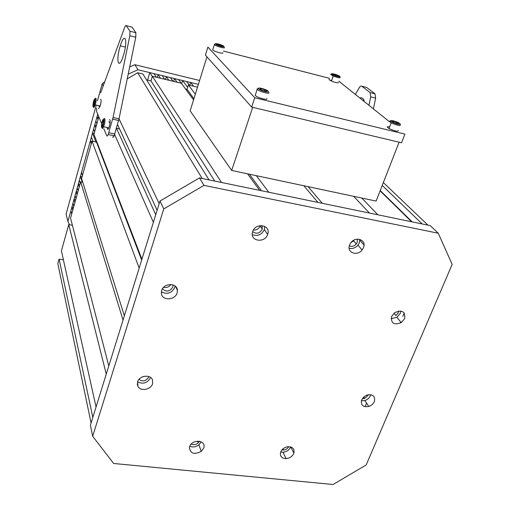 <?xml version="1.0" encoding="UTF-8"?>
<svg xmlns="http://www.w3.org/2000/svg" width="510" height="510" viewBox="0 0 510 510"><rect width="100%" height="100%" fill="white"/><g stroke="black" fill="none" stroke-linecap="round" stroke-linejoin="round"><path stroke-width="0.76" d="M189.822 85.31L190.683 82.505L198.384 84.367L137.98 69.755L134.876 64.719L199.595 80.478M97.748 114.227L67.913 221.416L66.09 214.149L96.039 105.997M97.474 100.821L102.198 83.755L103.186 85.833M102.198 83.755L104.652 81.842M129.687 66.925L134.876 64.719M137.98 69.755L128.208 74.135M67.913 221.416L69.5 224.738M355.387 94.439L359.123 87.873C360.105 86.273 361.01 85.725 361.858 86.235L370.081 92.546L370.7 96.868L368.953 105.302M361.858 86.235L366.696 87.478L374.997 93.802L370.081 92.546M373.403 108.866L375.634 98.118L374.997 93.802M363.687 99.75L362.859 100.419M364.306 101.579C363.515 98.449 362.023 97.257 359.831 97.996M123.822 54.149L122.986 56.846C118.613 70.023 115.821 61.053 119.799 47.449L120.283 45.811C124.548 31.595 128.131 39.302 123.822 54.149M112.646 136.999C112.984 137.643 113.481 137.241 114.132 135.8L119.034 118.836L135.768 37.262L135.889 32.729L131.988 27.132L126.193 25.64L129.974 31.218L135.889 32.729M103.804 128.724L106.73 135.724C107.062 136.368 107.546 135.966 108.19 134.519L113.067 117.51L129.833 35.751L129.974 31.218M100.68 92.826L124.516 27.776C125.23 25.933 125.785 25.22 126.193 25.64M101.726 123.739L96.575 111.409L96.594 108.203M96.205 105.073L96.243 105.468M100.604 99.252C101.369 99.743 101.235 101.981 100.202 105.972L98.577 108.649M93.84 101.516L94.624 99.979L94.892 101.165L93.579 105.436L93.317 104.244L93.84 101.516L94.784 101.732M99.15 106.807L98.864 105.672M94.987 105.755L94.108 105.557M94.101 104.422L93.317 104.244M109.644 119.531C110.568 120.577 110.3 123.382 108.847 127.94L107.725 129.572L107.164 127.576M102.453 121.935L103.313 120.347L103.619 121.667L103.065 124.574L102.204 126.155L101.898 124.829L102.453 121.935L103.524 122.17M102.816 125.033L101.898 124.829M330.875 80.153L331.863 79.949M338.468 82.391C338.302 83.226 335.969 82.786 331.462 81.064L328.975 79.592L329.122 79.177M332.463 77.214L332.845 77.208M334.885 75.442L333.043 74.441L333.942 74.25L338.525 76.066L337.633 76.258L334.885 75.442M333.738 74.823L333.942 74.25M336.383 75.888L336.683 75.066M399.107 142.207L376.119 201.087L231.674 170.448L190.147 110.842L206.952 56.839M252.699 107.342L231.674 170.448M389.595 121.833L338.889 81.23M254.764 97.754L404.921 134.098L401.517 142.781L251.653 107.094L205.402 55.099L207.895 47.079L254.764 97.754L251.653 107.094M329.434 78.304L223.399 51.057M266.864 98.621C268.081 100.68 256.39 97.442 255.23 95.389L255.453 94.72M262 90.257L259.947 88.995L261.292 88.714L264.671 89.696L266.724 90.959L265.398 91.245L262 90.257M260.986 89.632L261.292 88.714M264.263 90.914L264.671 89.696M252.686 231.61C256.402 234.351 259.603 233.542 262.28 229.181L262.159 225.598M253.432 230.016C256.575 230.252 258.812 228.913 260.145 226.006L260.266 225.605M162.48 288.724C166.228 292.313 169.677 291.758 172.813 287.053L172.992 284.899M163.64 287.27C166.642 287.978 169.046 287.053 170.85 284.484M139.026 379.325C142.832 381.99 146.064 381.231 148.716 377.049L148.85 376.565M142.564 376.826L144.292 376.31M191.25 444.051C193.634 445.179 195.961 444.771 198.237 442.833L199.353 441.233M281.973 449.884L283.617 450.03C285.938 449.743 287.627 448.621 288.679 446.677M362.259 398.718L364.714 398.495L368.66 394.644M393.994 313.216L395.932 315.607L398.233 312.872L398.603 311.017M252.692 231.591L252.558 232.012C249.556 241.185 264.798 243.576 267.635 234.441L267.635 234.434C271.352 225.139 255.637 222.073 252.692 231.591M252.291 234.619C257.55 236.532 261.573 234.855 264.346 229.596L264.735 226.376M161.644 290.483L161.377 293.467C162.052 300.874 175.064 300.435 177.097 292.989L177.435 290.547C177.493 282.744 163.748 282.648 161.644 290.483M161.358 291.796C167.044 294.755 171.513 293.333 174.771 287.532L175.083 286.027M137.547 381.888L138.044 386.58C140.798 391.61 150.96 389.64 152.573 383.794L152.503 379.899C150.584 374.053 139.249 375.532 137.547 381.888M137.56 381.856C143.112 384.483 147.454 383.074 150.577 377.61L150.616 377.489M189.656 446.607L189.44 447.372C190.224 453.626 194.163 454.958 201.265 451.375L203.681 448.08C206.888 440.219 192.142 438.619 189.656 446.607M189.797 446.231C192.837 447.519 195.872 447.053 198.894 444.841L201.189 441.819M280.698 451.981C279.684 456.138 281.488 458.362 286.104 458.637C289.75 458.222 292.319 456.469 293.811 453.377C294.825 448.806 292.708 446.607 287.468 446.792C284.21 447.493 281.953 449.221 280.698 451.981L283.018 452.236C286.633 451.828 289.176 450.094 290.649 447.021L290.687 446.919M361.641 399.891C360.564 405.138 362.942 407.331 368.768 406.464C371.407 405.546 373.269 403.914 374.359 401.561C375.43 396.079 372.893 393.937 366.741 395.135L363.649 397.06L361.641 399.891M361.335 400.822L364.899 400.548C367.519 399.642 369.361 398.023 370.438 395.683L370.77 394.663M391.635 316.449C390.787 323.315 393.981 325.374 401.223 322.632L404.634 318.616C405.456 311.553 402.141 309.564 394.695 312.655L391.635 316.449M391.113 318.68L396.907 317.328L400.286 313.344L400.822 311.011M349.318 245.814C351.811 246.891 354.138 246.285 356.299 243.99L357.236 242.397L357.344 239.139M350.778 242.843L354.131 240.051M349.599 244.947C346.347 252.418 357.032 256.677 362.081 249.996L363.49 247.618C366.894 239.987 355.655 235.741 350.746 242.881L349.599 244.947M349.12 248.249C352.429 249.014 355.374 247.981 357.95 245.157L359.34 242.805L359.811 239.368M203.981 185.379L438.237 233.229L452.166 264.39L366.167 464.961L333.075 484.5L113.653 463.482L92.673 436.26L163.774 208.896L203.981 185.379L199.474 177.92L430.236 225.618L438.237 233.229M163.774 208.896L159.993 201.004L90.398 425.232L92.673 436.26M159.993 201.004L199.474 177.92M71.706 213.945L70.871 210.777L71.923 206.996L73.561 207.302M73.835 206.327L72.981 203.203L74.039 199.404L75.678 199.71M75.971 198.664L75.097 195.591L76.162 191.766L77.807 192.079M78.119 190.957L77.233 187.929L78.304 184.084L79.949 184.41M80.28 183.211L79.375 180.228L80.453 176.364L82.104 176.69M82.461 175.415L81.53 172.482L90.283 141.06L91.947 141.41M92.998 141.391L91.386 137.082L92.501 133.091L94.165 133.448M94.643 131.739L93.611 129.087L94.732 125.071L96.403 125.441M96.9 123.65L95.848 121.048L96.977 117.013L98.653 117.383M147.581 80.146L149.787 72.611L153.931 73.612L156.34 77.246M157.227 77.456L158.068 74.613L162.186 75.607L164.685 79.254M165.45 79.439L166.298 76.602L170.391 77.596L172.986 81.256M173.623 81.409L174.477 78.585L178.545 79.566L181.228 83.238M181.662 83.64L182.605 80.548L186.647 81.53L189.42 85.215M352.933 241.536L352.652 240.975M160.523 78.253L158.068 74.613M168.842 80.255L166.298 76.602M177.11 82.25L174.477 78.585M187.661 87.369L182.605 80.548M193.5 86.196L190.683 82.505M98.035 119.582L96.977 117.013M95.772 127.698L94.732 125.071M95.899 142.003L92.501 133.091M91.284 143.788L90.283 141.06M82.257 182.172L80.453 176.364M79.203 187.087L78.304 184.084M77.042 194.814L76.162 191.766M74.9 202.502L74.039 199.404M72.771 210.139L71.923 206.996M149.787 72.611L152.299 76.468M398.31 130.547C397.934 131.829 394.829 131.153 389.002 128.52L387.46 127.398C386.962 126.69 387.696 126.505 389.653 126.843M394.561 122.821L392.273 121.533L393.127 121.163L396.257 122.075L398.546 123.363L397.711 123.732L394.561 122.821M392.859 121.864L393.127 121.163M395.824 123.191L396.257 122.075M222.857 52.772C223.629 54.302 212.919 51.147 212.721 49.782L212.766 49.578M218.42 45.326L216.769 44.344L218.05 44.23L222.628 46.078L221.359 46.193L218.42 45.326M217.821 44.963L218.05 44.23M220.69 45.996L220.97 45.097M61.417 250.831L68.735 224.598L106.252 374.142L96.046 407.031L61.417 250.831M72.394 225.261L68.735 224.598M80.656 181.86L123.025 320.101L108.789 365.976L70.546 218.114L80.656 181.86L82.76 182.274M92.01 141.181L139.16 268.126L124.344 315.849L81.594 178.519L92.01 141.181L96.53 142.137L96.709 141.506M114.616 134.468L153.376 222.322L141.914 259.258L93.936 134.283L98.819 116.784M127.239 78.852L137.7 72.758L202.177 178.474L209.049 179.896L142.902 74.007L137.7 72.758M193.545 99.909L181.394 83.283L152.35 76.283L150.979 80.956L146.587 79.904M197.517 87.159L188.4 84.966L187.049 89.339L185.563 88.989M57.834 263.657L59.096 259.131L92.826 417.397L91.08 423.032L57.834 263.657M63.419 259.858L59.096 259.131M383.354 182.561L427.979 225.152L422.203 223.96L382.226 185.436M380.103 190.874L411.576 221.767L377.833 214.786L361.788 198.046M353.672 196.324L369.45 213.052L322.294 203.305L308.059 186.647M303.832 185.755L317.921 202.4L268.764 192.244L256.358 175.682M247.541 173.814L259.622 190.351L221.506 182.472L152.35 76.283M117.491 124.472L157.118 210.26L159.184 203.611L119.028 118.881M400.414 322.154L400.56 321.816M402.817 316.41L404.239 313.006M365.045 406.725L366.562 403.091M290.815 446.958L293.9 453.148M109.42 122.693L108.968 121.66M188.4 84.966L195.324 94.21M359.856 240.216L364.019 245.004M380.224 190.561L412.182 221.888M150.979 80.956L214.742 181.076M187.049 89.339L193.927 98.698M249.377 174.203L261.534 190.746M96.53 142.137L141.665 260.055M116.433 128.169L155.735 214.716M375.634 98.118L370.7 96.868M113.067 117.51L119.034 118.836M112.665 119.161L118.632 120.487M129.833 35.751L135.768 37.262M108.808 132.715L114.756 134.002M93.33 106.73C94.439 106.571 96.071 98.086 94.873 98.691C93.764 98.895 92.151 107.272 93.33 106.73M95.708 98.137C96.46 98.621 96.32 100.865 95.287 104.862L93.891 107.597M101.936 127.532C103.167 127.481 104.901 118.454 103.575 118.977C102.344 119.085 100.636 127.991 101.936 127.532M104.461 118.384C105.366 119.429 105.092 122.234 103.645 126.805L102.535 128.443L102.096 127.94M339.819 76.449C338.959 75.199 330.55 72.707 331.742 74.052C332.565 75.302 341.088 77.826 339.819 76.449M340.272 77.38C340.119 78.189 337.786 77.737 333.266 76.022L330.773 74.562L330.843 74.186M268.324 91.424C267.756 89.798 257.378 86.789 258.347 88.53C258.851 90.142 269.395 93.202 268.324 91.424M268.91 92.546C270.147 94.567 258.436 91.296 257.257 89.288L257.199 88.804M400.031 123.79C398.648 122.043 389.034 119.244 390.787 121.099C392.113 122.846 401.874 125.683 400.031 123.79M400.528 124.842C400.165 126.091 397.06 125.409 391.215 122.789L389.653 121.68L389.755 121.042M224.011 46.486C223.775 45.352 214.793 42.693 215.379 43.93C215.564 45.059 224.674 47.755 224.011 46.486M224.534 47.468C225.318 48.966 214.589 45.798 214.378 44.466L214.385 44.332M108.19 134.519L114.132 135.8M120.283 45.811L125.358 47.073M92.928 105.239L93.349 107.081L95.287 104.862L100.202 105.972M101.547 124.956L101.974 127.953L103.645 126.805L108.847 127.94M119.538 128.915L116.414 128.233M331.672 73.861L330.907 74.326L333.266 76.022L331.462 81.064M258.455 88.166L257.199 89.084L255.23 95.389M197.625 441.137L198.237 442.833M283.037 448.838L283.617 450.03M363.726 396.99L364.714 398.495M264.346 229.596L267.635 234.441M137.247 383.902L138.044 386.58M198.894 444.841L201.265 451.375M283.018 452.236L286.104 458.637M364.899 400.548L368.768 406.464M396.907 317.328L401.223 322.632M353.596 240.828L356.299 243.99M357.95 245.157L362.081 249.996M175.759 286.639L177.435 290.547M172.833 284.848L173.037 285.332M260.157 225.968L262.293 229.143M390.921 120.545L389.857 121.367L391.215 122.789L389.002 128.52M212.715 49.751L214.64 44.083"/></g></svg>
